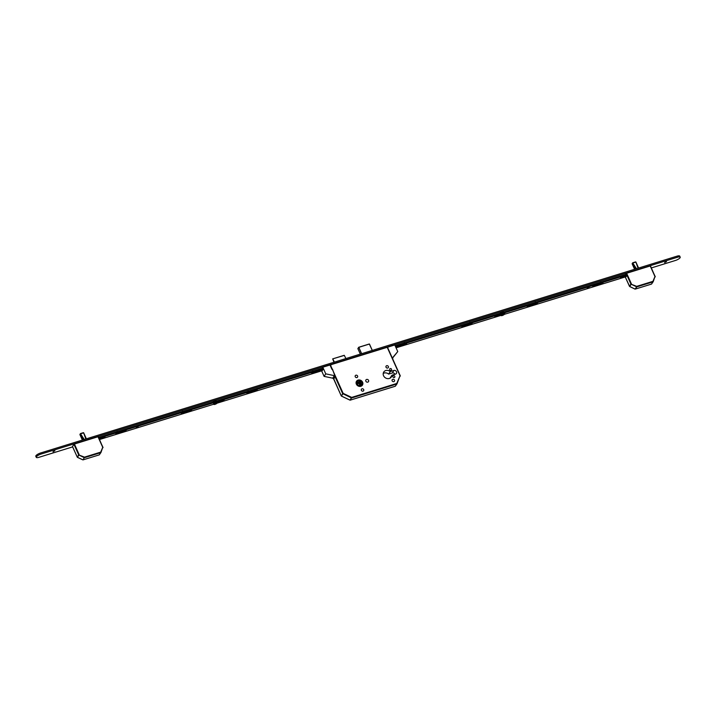 <?xml version="1.0" encoding="UTF-8"?>
<svg xmlns="http://www.w3.org/2000/svg" width="716" height="716" viewBox="0 0 716 716"><rect width="100%" height="100%" fill="white"/><g stroke="black" fill="none" stroke-linecap="round" stroke-linejoin="round"><path stroke-width="1.07" d="M357.597 383.812A1.226 1.074 -146.7 0 1 359.638 385.154M357.579 383.857A1.226 1.074 -146.7 0 1 359.548 383.758A1.226 1.074 -146.7 0 1 359.575 385.235M358.09 380.089A3.535 3.106 33.3 0 0 360.864 386.282A3.535 3.106 33.3 0 0 358.09 380.089M360.846 386.228A3.473 3.052 33.3 0 0 358.107 380.142A3.473 3.052 33.3 0 0 360.846 386.228M358.269 380.5A3.061 2.694 33.3 0 0 360.685 385.87A3.061 2.694 33.3 0 0 358.269 380.5M361.92 385.029A3.061 2.694 33.3 0 0 356.819 381.664M393.424 375.703A1.065 0.931 33.3 0 0 394.265 377.565A1.065 0.931 33.3 0 0 393.424 375.703M390.211 368.543A1.065 0.931 33.3 0 0 391.043 370.405A1.065 0.931 33.3 0 0 390.211 368.543M392.789 379.301A1.325 1.163 33.3 0 0 393.836 381.628A1.325 1.163 33.3 0 0 392.789 379.301M386.676 365.706A1.325 1.163 33.3 0 0 387.723 368.033A1.325 1.163 33.3 0 0 386.676 365.706M362.01 388.815A1.325 1.163 33.3 0 0 363.057 391.142A1.325 1.163 33.3 0 0 362.01 388.815M355.897 375.22A1.325 1.163 33.3 0 0 356.944 377.547A1.325 1.163 33.3 0 0 355.897 375.22M366.61 379.444A1.53 1.343 33.3 0 0 367.818 382.129A1.53 1.343 33.3 0 0 366.61 379.444M385.772 370.53A4.538 3.983 33.3 0 0 383.767 372.007A4.538 3.983 33.3 0 0 384.304 376.902A4.538 3.983 33.3 0 0 389.343 378.469A4.538 3.983 33.3 0 0 391.348 376.992A4.538 3.983 33.3 0 0 391.929 375.229L395.572 374.101A2.085 1.835 33.3 0 0 393.934 370.449L390.283 371.577A4.538 3.983 33.3 0 0 385.772 370.53M394.955 374.289A2.085 1.835 33.3 0 0 392.279 372.973L388.627 374.101A4.538 3.983 33.3 0 0 384.107 373.054A4.538 3.983 33.3 0 0 383.221 373.457M390.229 378.066A4.538 3.983 33.3 0 0 390.265 377.753L391.929 375.229M361.571 384.689L358.286 385.584L356.953 382.326L360.238 381.44L361.571 384.689M360.712 384.922L359.647 382.335L357.221 382.988M360.238 381.44L359.647 382.335M333.638 378.952L341.228 395.841L343.143 393.361L351.69 397.407L396.754 383.472L400.02 375.775L387.222 347.305L330.345 364.892L343.143 393.361L341.416 396.091L349.963 400.137L351.44 397.908L342.678 393.639L335.079 376.741M329.879 365.169L330.345 364.892M359.7 385.002L359.155 383.669M358.51 383.445L357.785 383.642M333.978 362.251L332.689 358.877L344.172 355.431M334.39 362.126L332.788 358.949M345.909 358.564L344.306 355.387M388.627 374.101L390.283 371.577M351.69 397.407L350.294 400.128L395.357 386.192L396.807 383.991L351.744 397.935L351.69 397.407M397.022 383.794L400.02 375.775L397.022 383.794L395.268 386.219M83.128 439.83L80.577 433.556L83.602 432.733L85.902 438.971M80.443 433.681L83.208 439.803M83.101 432.777L83.575 432.715M79.915 434.514L80.237 434.075L79.95 434.684L82.385 440.063L79.915 434.514M80.443 433.708L79.959 434.675M72.531 446.596L77.256 457.094L78.697 454.902L73.945 444.314L72.495 446.515M73.945 444.314L74.41 444.036L79.163 454.624L77.435 457.354L82.761 459.824M77.471 457.318L83.056 459.896L84.237 457.64L83.092 459.86L99.318 454.848L100.768 452.646L84.542 457.667L84.488 457.139L84.237 457.64L78.697 454.902L84.488 457.139L100.714 452.127L102.746 447.33L97.985 436.751L74.41 444.036M97.985 436.751L102.961 447.303M100.983 452.431L102.746 447.33L100.983 452.449L99.229 454.875M635.352 269.046L632.667 262.906L635.871 261.993M632.729 263.058L635.432 269.028M635.325 262.002L635.799 261.94M632.147 263.703L632.47 263.3L632.174 263.891L634.609 269.279M636.023 262.325L638.6 268.044L636.023 262.325L638.135 268.187M626.169 273.539L626.634 273.261L631.396 283.849L629.695 286.543L625.229 276.958L629.48 286.319L630.921 284.118L626.169 273.539L625.489 274.568M629.695 286.543L634.985 289.094L636.766 286.883L635.316 289.085L651.542 284.064L652.992 281.862L636.766 286.883L630.921 284.118L636.712 286.364L652.938 281.343L654.97 276.555L650.217 265.967L626.634 273.261M650.217 265.967L655.185 276.519M653.207 281.665L654.97 276.555L653.207 281.665L651.453 284.091M313.008 370.978L312.534 371.353M311.227 371.756L313.187 371.148M248.21 391.017L247.736 391.392M246.429 391.795L248.389 391.187M182.687 411.279L182.213 411.655M180.906 412.058L182.866 411.449M117.173 431.542L116.699 431.918M115.392 432.321L117.352 431.712M54.89 450.803L53.082 451.617M54.344 450.892L53.02 451.805L54.344 450.892M404.442 342.704L403.967 343.071M402.669 343.474L404.621 342.875M469.965 322.442L469.49 322.809M468.183 323.211L470.143 322.612M535.478 302.179L535.004 302.546M533.706 302.957L535.658 302.349M601.001 281.916L600.527 282.283M599.22 282.695L601.18 282.086M666.515 261.653L664.708 262.468M665.97 261.743L664.645 262.656L665.97 261.743M72.629 446.891L38.941 457.309A4.081 1.146 -24.2 0 1 36.283 457.363A4.081 1.146 -24.2 0 1 41.081 454.051L677.542 257.223A4.081 1.146 -24.2 0 1 680.2 257.178A4.081 1.146 -24.2 0 1 675.403 260.481L651.354 267.918M36.283 457.363L35.8 456.289A4.081 1.146 -24.2 0 1 40.597 452.986L677.059 256.149A4.081 1.146 -24.2 0 1 679.717 256.104L680.2 257.178M138.179 426.834L136.309 427.541L138.179 426.834M311.675 373.179L321.976 369.832L320.535 370.825L311.675 373.179M246.877 393.218L257.178 389.871L255.737 390.864L246.877 393.218M181.363 413.481L191.655 410.134L190.223 411.127L181.363 413.481M115.84 433.744L126.141 430.397L124.7 431.39L115.84 433.744M99.506 439.535L213.726 404.218M217.046 403.189L322.406 370.602M322.925 368.14L98.602 437.512M323.247 368.856L98.924 438.228M216.733 402.213L224.054 400.146L217.1 402.75M99.103 438.64L104.975 436.993L99.318 439.123M212.965 402.141A1.924 0.537 -24.2 0 1 215.104 400.924A1.924 0.537 -24.2 0 1 216.214 400.79A1.924 0.537 -24.2 0 1 216.286 400.826M216.554 401.032L216.518 400.96A2.041 0.573 155.8 0 0 216.366 400.844A2.041 0.573 155.8 0 0 215.185 400.978A2.041 0.573 155.8 0 0 213.064 402.115M214.854 401.56A2.041 0.573 -24.2 0 1 215.364 401.372A2.041 0.573 -24.2 0 1 215.838 401.255M500.233 313.304A1.924 0.537 -24.2 0 1 502.381 312.087A1.924 0.537 -24.2 0 1 503.491 311.952A1.924 0.537 -24.2 0 1 503.554 311.979M503.822 312.194L503.787 312.122A2.041 0.573 155.8 0 0 503.643 312.006A2.041 0.573 155.8 0 0 502.462 312.14A2.041 0.573 155.8 0 0 500.341 313.268M502.122 312.722A2.041 0.573 -24.2 0 1 502.641 312.534A2.041 0.573 -24.2 0 1 503.115 312.409M405.882 343.653L406.643 343.805L405.238 344.629L396.342 347.153L405.882 343.653M471.405 323.39L472.157 323.543L470.761 324.366L461.865 326.89L471.405 323.39M504.001 313.375L504.771 313.331L504.332 313.814M536.74 303.181L537.501 303.342L536.096 304.166L527.2 306.681L536.74 303.181M602.263 282.918L603.015 283.08L601.619 283.903L592.723 286.418L602.263 282.918M589.143 287.367L587.272 288.083L589.143 287.367M395.16 345.801L626.491 274.255M627.216 275.866L620.521 277.772L627.001 275.392M395.483 346.517L626.813 274.971M626.16 276.662L504.315 314.351M500.994 315.371L396.064 347.824M504.422 314.029A1.835 0.51 155.8 0 0 503.232 314.047A1.835 0.51 155.8 0 0 501.066 315.532A1.835 0.51 155.8 0 0 502.265 315.514A1.835 0.51 155.8 0 0 504.422 314.029L504.18 313.492A1.835 0.51 155.8 0 0 502.99 313.51A1.835 0.51 155.8 0 0 500.824 314.995L494.81 316.669L501.674 314.091M217.154 402.866L216.912 402.329A1.835 0.51 155.8 0 0 215.713 402.356A1.835 0.51 155.8 0 0 213.556 403.842L213.798 404.379A1.835 0.51 155.8 0 0 214.988 404.352A1.835 0.51 155.8 0 0 217.154 402.866A1.835 0.51 155.8 0 0 215.955 402.884A1.835 0.51 155.8 0 0 213.798 404.379M322.818 368.167L323.372 369.134L321.851 370.772M332.859 378.308L333.781 378.871L335.016 376.992L334.909 375.954L332.457 369.125L331.911 369.295L330.228 365.536L330.908 365.33L330.667 364.793L322.782 367.227L325.762 373.85L324.097 376.374L332.698 378.182L334.363 375.658L332.698 378.182M322.728 368.203L322.782 367.227M321.618 370.852L324.097 376.374M333.781 378.871L341.281 395.921M334.909 375.954L335.016 376.992M325.762 373.85L334.363 375.658M334.748 377.081L333.513 378.952M392.672 358.841L387.741 347.851M386.828 347.43L394.785 344.96L397.756 351.583L392.663 357.651L392.807 359.128M392.502 358.143L397.756 351.583M387.821 347.725L386.9 347.403M387.714 347.887L389.352 351.529L387.696 347.761M390.372 353.793L400.235 375.739M392.279 372.973L393.934 370.449M396.95 383.91L395.322 386.228L350.187 400.146M341.442 396.055L349.999 400.101M357.866 348.611L360.336 354.098L357.866 348.629L358.653 347.376L357.866 348.611M361.508 353.74L358.716 347.269L357.866 348.629M372.239 350.419L369.384 344.056L358.797 347.323L361.661 353.695M369.465 344.056L372.302 350.401L369.313 343.984L358.662 347.412M358.743 347.26L369.304 343.993M85.848 438.989L83.638 432.858L80.55 433.806L84.237 439.49M84.157 439.508L80.631 434.084M83.754 433.01L86.368 438.827L83.79 433.108M100.911 452.557L99.273 454.875L82.975 459.878M72.486 446.569L77.301 457.184M638.072 268.205L635.862 262.074L632.774 263.032L636.47 268.706M634.6 269.288L632.183 263.909L632.738 263.085M636.39 268.733L632.863 263.309M635.978 262.235L638.591 268.053M653.135 281.773L651.506 284.1L635.208 289.103M635.02 289.058L629.534 286.4M40.597 452.986L41.081 454.051M677.059 256.149L677.542 257.223M103.972 437.682L103.757 437.207M124.7 431.39L124.396 430.71M116.601 433.896L116.341 433.323M190.223 411.127L189.91 410.447M182.115 413.633L181.864 413.06M222.855 400.969L222.595 400.405M255.737 390.864L255.433 390.184M247.638 393.37L247.378 392.798M320.535 370.825L320.231 370.145M312.436 373.331L312.176 372.759M593.26 285.836L593.519 286.409M601.306 283.214L601.619 283.903M527.737 306.09L527.996 306.663M535.792 303.477L536.096 304.166M495.257 316.186L495.472 316.66M470.457 323.686L470.761 324.366M462.402 326.299L462.661 326.872M396.888 346.562L397.138 347.135M404.934 343.949L405.238 344.629M332.689 358.877L344.208 355.315M400.289 376.097L390.354 353.668M80.514 433.556L83.253 432.715M86.376 438.827L83.638 432.768M79.995 434.308L80.461 433.601M103.014 447.652L98.253 436.742M632.738 262.781L635.477 261.931M632.219 263.524L632.684 262.817M655.238 276.877L650.477 265.967M500.824 314.995L501.066 315.532"/></g></svg>
